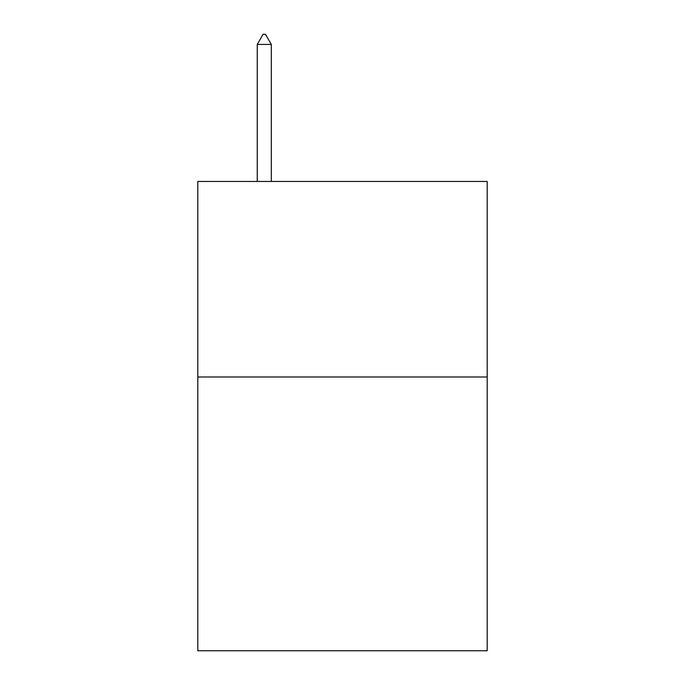 <?xml version="1.0" encoding="UTF-8"?>
<svg xmlns="http://www.w3.org/2000/svg" width="685" height="685" viewBox="0 0 685 685"><rect width="100%" height="100%" fill="white"/><g stroke="black" fill="none" stroke-linecap="round" stroke-linejoin="round"><path stroke-width="1.03" d="M487.198 376.99L487.198 650.75L197.802 650.75L197.802 181.456L487.198 181.456L487.198 376.99L197.802 376.99M271.32 44.422L265.455 34.25L263.108 34.25L257.243 44.422L271.32 44.422L271.32 181.456M257.243 44.422L257.243 181.456"/></g></svg>
